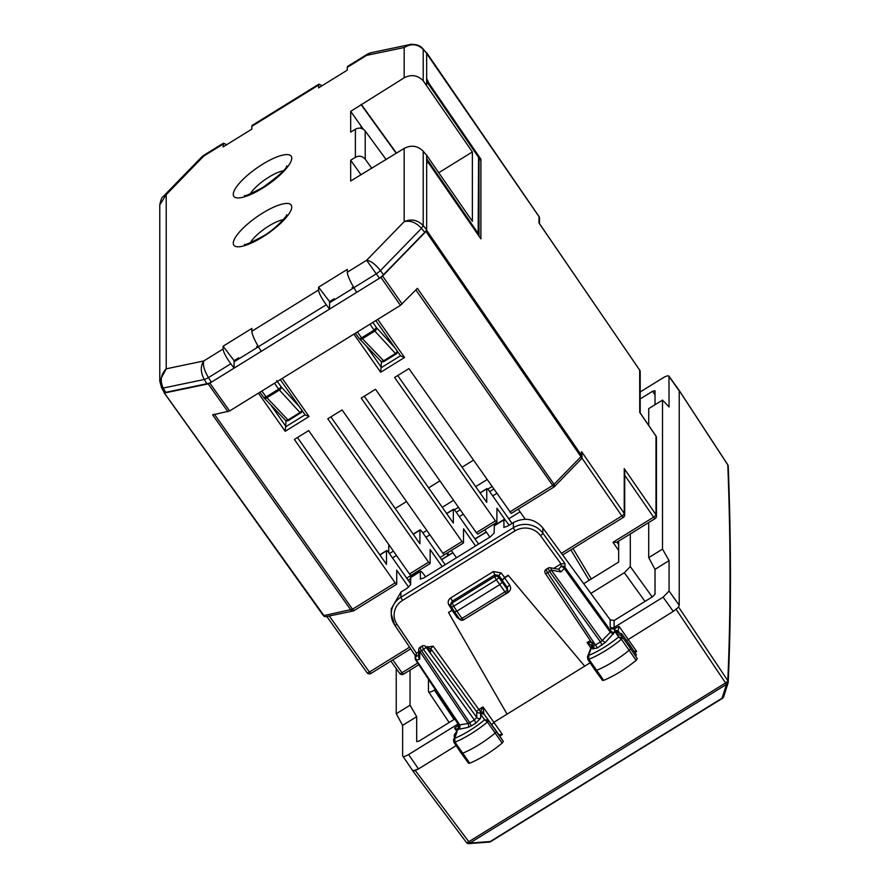 <?xml version="1.0" encoding="UTF-8"?>
<svg xmlns="http://www.w3.org/2000/svg" width="888" height="888" viewBox="0 0 888 888"><rect width="100%" height="100%" fill="white"/><g stroke="black" fill="none" stroke-linecap="round" stroke-linejoin="round"><path stroke-width="1.33" d="M678.632 390.076L669.075 376.556C668.731 375.291 666.733 375.713 663.114 377.8L640.193 391.974M626.628 640.525L673.259 611.388L678.632 607.092L673.259 611.388L663.114 597.169L669.075 591.042L669.075 560.639L662.515 549.106L662.515 400.088L669.075 406.959L668.964 376.146L679.109 390.365M640.193 398.934L652.636 391.242L655.022 390.742L655.022 404.728M678.632 606.693L679.22 605.261L679.22 390.776M662.515 400.088L648.717 408.624L648.717 425.419M553.735 568.387L561.061 563.869L564.99 563.614L564.99 567.343A2.853 0.755 144.2 0 1 564.269 568.453L610.3 632.234L610.988 627.849L610.178 626.75L610.178 619.802L614.108 620.512L652.636 596.692L655.022 594.239L655.022 569.33L648.717 557.642L648.717 522.544M663.114 597.169L614.108 627.472L614.108 620.512M669.075 560.639L655.022 569.33M662.515 549.106L648.717 557.642M456.132 745.631L418.481 768.919L413.109 770.862L412.509 770.162M455.078 718.847L419.081 741.091L416.694 741.591L416.694 716.683L402.63 725.374L402.63 755.788C402.986 757.053 404.972 756.632 408.602 754.545L418.481 768.919L413.164 771.428L466.389 842.446A2.853 0.877 143.1 0 1 466.322 842.268M402.63 725.374L396.237 713.752L396.237 668.575M416.694 716.683L410.045 705.216L410.045 670.118M610.178 626.75A2.853 2.686 180 0 0 614.108 627.472M610.988 627.849A2.853 2.686 180 0 0 614.851 628.615L619.058 626.373L618.092 630.869L614.563 630.114L614.851 628.615M503.751 527.339L507.259 526.34L513.364 522.566C524.764 516.883 534.587 518.659 542.834 527.905L610.178 619.802M402.63 755.788L412.62 770.562M458.286 723.642A2.853 2.686 180 0 1 457.609 724.242L408.602 754.545M410.045 705.216L396.237 713.752M561.061 563.869L561.061 566.622A2.853 2.686 180 0 1 564.99 567.343L610.988 631.102A2.853 2.686 180 0 0 614.918 631.823L614.563 630.114M503.962 527.483L503.851 519.58M420.224 578.987L423.731 577.988L490.553 536.674L494.139 532.989L494.305 525.485L503.862 519.569M420.435 579.131L420.324 571.228L410.756 577.133L410.6 584.637L407.026 588.322L400.91 592.096L400.91 597.224A21.423 20.135 180 0 0 391.264 614.052A21.423 20.135 180 0 0 394.594 624.819A2.853 0.821 -34 0 0 394.638 624.974A2.853 0.821 -34 0 0 397.003 624.364L416.472 653.257L418.659 651.914M509.146 525.174L507.314 522.699C505.083 519.813 503.873 518.925 503.685 520.046L494.139 525.951M425.618 576.823L423.776 574.347C421.545 571.461 420.335 570.573 420.146 571.694L410.6 577.6M463.858 619.646L508.047 592.507C510.767 590.453 511.31 587.978 509.69 585.092L504.595 577.855L502.208 580.308L504.595 577.478L508.169 575.269L584.681 666.155L508.169 575.269M590.12 662.792L494.105 722.155L491.763 724.775M426.284 647.197L433.144 646.164L480.408 711.665L483.017 706.915L479.087 709.346A2.853 0.81 144 0 0 476.734 711.843A2.853 2.686 180 0 0 480.264 712.775L480.408 711.665L483.694 712.276L483.017 706.915L502.397 734.487L499.755 736.119M460.195 619.702L457.176 617.56L452.092 610.311L448.507 612.531L453.002 609.457M448.507 612.531L507.059 714.152M504.595 577.855L508.169 575.635M634.043 651.215L636.652 651.47L634.931 652.536M459.052 724.786A2.853 2.686 180 0 1 458.43 725.33L454.567 728.071L458.219 729.725M498.534 734.72L502.397 734.487M583.705 583.671L618.647 562.071L618.647 541.136M428.46 679.054L428.46 691.386C428.815 692.651 430.802 692.229 434.421 690.143L454.046 719.48M630.302 533.932L630.302 566.588L624.331 572.716L590.853 593.417M435.453 689.499L434.421 690.143M415.151 655.422L394.638 624.974L391.264 614.052L391.264 608.857L400.91 592.096M619.147 632.323L618.092 630.869L618.803 631.945L614.918 631.379L616.205 633.344L617.016 632.789L621.589 633.599L629.481 644.444L628.87 646.12L621.001 635.297L621.589 633.599M591.774 645.62L587.123 642.546L590.842 648.062M591.663 645.52L592.363 642.446L587.123 642.546L590.276 640.603M416.472 653.257L415.595 655.988M430.036 650.882L430.736 651.736L430.736 648.573L433.144 646.164M453.513 739.76L453.846 742.235A2.609 0.744 -35 0 0 453.846 742.246A2.609 0.744 -35 0 0 455.011 742.157L454.678 738.35L453.546 739.682L456.399 733.588L454.678 738.35A39.749 11.355 145 0 0 484.648 719.757L487.423 722.044A2.609 0.744 -35 0 0 488.567 720.368L484.648 719.757L480.663 714.285L480.319 713.142L483.849 713.885L483.694 712.276M452.092 610.311L453.191 609.745M452.081 609.945L448.995 605.183A2.853 0.833 147.1 0 1 450.904 604.451M451.026 603.163L452.303 601.165L450.727 597.89L493.351 571.539L501.154 572.927L498.823 575.457L498.634 577.366A2.853 2.72 -174.3 0 0 494.738 576.623L496.281 579.853A2.853 0.755 -36.8 0 0 498.634 577.366L502.208 582.14L502.208 580.308L507.314 587.567A2.853 0.844 144.9 0 1 509.69 585.092M493.351 571.539L494.916 574.814L494.738 576.623L452.136 602.974L452.303 601.165L494.916 574.814L498.823 575.457L502.208 579.931M458.43 725.33L458.696 726.484L456.243 732.234M459.362 725.196A2.853 2.686 0 0 1 459.651 726.373L459.651 726.373A2.853 2.686 0 0 1 458.375 728.615L457.253 729.437M458.696 726.484L456.543 731.99C454.134 734.354 453.546 736.174 454.778 737.44M602.541 680.075L603.685 680.352C614.474 675.835 625.285 669.164 636.119 660.361L637.284 658.663L628.87 646.12L620.99 635.286L616.883 634.376L618.603 636.996L622.521 637.617L621.356 639.293A42.613 12.177 145 0 1 588.944 659.273L587.812 659.007M603.685 680.352L588.944 659.273L588.633 655.466A39.749 11.355 145 0 0 618.603 636.996L621.356 639.293L629.137 650.282A42.857 12.243 145 0 1 596.536 670.373A2.853 0.821 145 0 1 595.293 670.473A2.853 0.821 145 0 1 595.282 670.473L602.541 680.441M592.94 643.511L588.633 655.466L587.512 656.743L591.519 646.286A2.853 2.52 21 0 1 592.618 645.065L592.618 648.95A2.853 2.686 180 0 0 593.905 646.697L593.905 646.697A2.853 2.686 180 0 0 593.617 645.52M595.282 670.473L587.801 659.351L587.479 656.843M546.808 569.708C545.698 568.964 545.976 569.963 547.641 572.693A2.853 0.777 146.2 0 1 545.299 573.348A2.853 2.853 0 0 1 546.153 569.33L548.129 568.109L549.605 571.472L600.443 641.924L595.848 644.766L593.462 645.265L593.905 646.697M601.986 645.11L600.443 641.924L602.142 640.614L551.282 570.129L560.905 571.916L558.807 569.33L550.16 567.732A2.853 1.598 100.5 0 1 551.282 570.129A2.853 0.755 144.2 0 1 549.605 571.472L547.641 572.693L597.391 647.951L605.361 642.446L614.918 631.823M591.53 646.286L592.507 643.922M420.712 647.674C419.791 647.408 420.068 648.407 421.545 650.66A2.853 0.777 146.2 0 1 419.846 651.404L419.647 659.251L418.537 656.843L418.714 649.65A2.853 2.131 1.5 0 0 419.846 651.404L468.076 723.509L459.218 724.941L459.929 725.207L459.773 729.137L458.375 728.615M430.158 651.004L425.541 646.464A2.853 2.142 134.4 0 1 425.896 646.986L430.736 651.736M480.319 713.142L483.782 713.708M637.284 658.663L630.402 648.451A2.853 0.821 145 0 1 629.137 650.282L636.119 660.361M468.587 763.325L461.338 753.357A2.853 0.821 -35 0 0 462.604 753.257A42.857 12.243 -35 0 0 495.204 733.033A2.853 0.821 -35 0 0 496.448 731.201L503.33 741.425L502.186 743.112C491.397 751.925 480.586 758.63 469.752 763.225L468.587 762.981M499.822 584.593L502.208 582.14L507.314 589.421L507.314 587.567L507.781 590.897A2.853 2.686 0 0 0 507.314 589.421A2.853 0.821 -35 0 1 504.928 591.874L499.822 584.593L456.865 611.155L453.679 606.193L496.281 579.853L499.822 584.593M418.714 649.65A2.853 2.853 0 0 1 420.068 647.297L422.033 646.076L423.509 649.439A2.853 0.755 -35.8 0 0 425.896 646.986L476.734 717.437L474.347 719.89L475.89 723.076L480.663 718.17A2.853 2.686 0 0 1 476.734 717.437L476.734 711.843L430.736 648.573L426.806 647.851L427.439 646.475M480.663 718.17L480.663 714.285A2.853 2.742 -36.1 0 1 484.537 714.851L503.33 741.425M454.523 611.81L459.629 619.103A2.853 0.821 145 0 0 461.96 618.437L463.469 619.891L506.426 593.328L504.928 591.874L461.96 618.437L456.865 611.155L454.512 611.799L451.304 606.804A2.853 0.788 -32.8 0 0 453.679 606.193L452.136 602.974A2.853 2.72 -174.8 0 0 451.259 606.659A2.853 0.788 -32.8 0 0 451.304 606.804A2.853 2.853 0 0 1 450.86 605.005L451.026 603.141M475.89 723.076L471.295 725.918L469.752 722.732L468.076 723.509A2.853 2.276 -101.8 0 1 467.921 727.427L459.773 729.137M629.481 644.444L636.363 654.667L635.753 656.332M488.6 841.891L490.609 841.658A2.853 2.853 0 0 1 489.321 842.079L468.908 843.6A2.853 2.853 0 0 1 467.033 843.067A2.853 2.498 125.7 0 1 467.021 843.056A2.853 2.498 125.7 0 0 469.841 843.045L490.243 841.524L722.055 698.201L726.506 684.348L469.841 843.045M722.488 698.168L723.642 696.769L728.093 682.928A2.853 2.853 0 0 0 728.227 682.173L728.227 682.173A2.853 2.708 -177.5 0 0 727.794 680.63L727.772 680.619A2.853 0.899 146.2 0 1 725.385 683.061L468.709 841.769A2.853 0.877 143.1 0 1 466.389 842.446A2.853 2.853 0 0 0 466.999 843.045A2.853 2.498 125.7 0 1 466.489 842.523M727.616 464.624A2.853 0.755 146.8 0 1 727.738 464.713A2.853 0.755 146.8 0 1 727.772 464.868L728.149 466.933M728.027 465.345A2.853 1.376 155.5 0 0 727.971 465.157A2.853 1.376 155.5 0 0 727.794 464.924C730.769 541.325 730.769 613.231 727.794 680.63A2.853 2.52 -50.3 0 1 726.506 684.348L728.093 682.928M258.408 393.162L285.203 431.279L286.003 421.212L286.702 420.779M285.203 431.279L309.068 416.528L305.183 414.985L280.319 379.62M285.037 419.835L286.003 421.212M353.879 334.132L380.675 372.25L381.474 362.182L382.173 361.76M380.675 372.25L404.54 357.498L400.655 355.955L375.791 320.59M380.508 360.806L381.474 362.182M618.647 550.471L612.998 542.279L616.738 542.313M655.832 435.919A2.853 0.799 145.6 0 1 655.966 436.019A2.853 2.853 0 0 1 656.465 437.629L656.465 437.629A2.853 2.686 180 0 0 656.01 436.175L656.01 514.707A2.853 2.686 180 0 1 656.465 516.161A2.853 2.686 180 0 0 656.465 516.161A2.853 2.686 180 0 1 655.178 518.403M214.341 414.163L352.525 609.212L323.954 615.584L164.125 392.674L209.857 383.117L380.919 277.356L426.662 230.347L581.629 455.577A2.853 2.686 -0 0 1 581.474 458.696M323.954 615.584L323.254 615.329L323.954 615.584A2.853 2.276 78.2 0 0 326.218 616.627L353.091 611.011A2.853 2.276 78.2 0 1 350.838 609.967L212.654 414.918L229.604 410.978L400.444 305.35L417.382 288.345L554.045 484.326L580.93 456.698A2.853 1.521 44.2 0 1 581.274 459.029A2.853 2.853 0 0 0 582.084 457.031L581.629 451.703L580.93 456.698L425.963 231.468M426.617 52.67L538.972 216.472A2.853 2.853 0 0 1 539.471 218.093A2.853 2.686 -0 0 0 539.016 216.639L425.963 52.57L426.662 52.825L426.662 78.521L428.96 83.339L480.896 159.218L480.896 238.861L428.96 163.547L426.662 161.66L426.662 230.347M640.137 412.987L656.01 436.175A2.853 0.799 145.6 0 0 655.966 436.019L639.993 412.676M353.868 610.644A2.853 2.276 78.2 0 1 353.091 611.011A2.853 2.853 0 0 0 354.012 610.644L352.525 609.212L395.16 582.85L294.372 439.449L308.691 430.591L409.479 573.992L428.571 562.193L327.783 418.792L342.102 409.934L442.901 553.335L444.389 554.767L463.481 542.968L463.547 528.871L475.557 545.942M442.901 553.335L461.993 541.536L361.194 398.124L375.513 389.277L476.312 532.678L477.8 534.11L496.892 522.299L496.958 508.202L506.027 521.101M476.312 532.678L495.404 520.868L394.605 377.467L408.924 368.609L511.211 513.453L553.857 487.09A2.853 2.853 0 0 0 554.401 486.646L581.274 459.029M395.16 582.85L396.714 584.093L396.714 570.185L408.647 587.157M428.571 562.193L430.136 563.436L430.136 549.528L442.135 566.611M409.479 573.992L410.966 575.424L430.07 563.625M461.993 541.536L463.481 542.968M495.404 520.868L496.892 522.299M539.416 223.643L639.737 370.218A2.853 2.686 -0 0 1 640.193 371.672A2.853 2.853 0 0 0 639.693 370.063L639.737 412.398M491.874 486.624L487.778 489.144M458.463 507.281L454.367 509.812M486.968 479.653L475.679 486.635M453.557 500.31L442.268 507.292M570.851 549.839L589.155 580.297M573.004 548.507L591.308 578.976M624.697 470.762L624.242 468.642L656.01 514.707A2.853 0.844 -34.6 0 1 653.624 517.16L655.111 518.592A2.853 2.853 0 0 0 656.465 516.172L656.465 437.629M624.697 470.629L624.697 514.951A2.853 2.686 180 0 0 624.697 514.94A2.853 2.686 180 0 1 623.409 517.193L621.855 515.95A2.853 0.844 145.4 0 0 624.242 513.497L624.242 468.642M370.962 673.282L369.408 672.038L409.601 647.186M525.252 519.236L518.17 509.146M489.876 537.096L484.759 529.814M456.454 557.753L451.337 550.471M418.703 572.227L417.926 571.128M297.458 437.529L386.513 564.391L386.513 550.871A4.285 0.81 -121.7 0 1 386.613 550.593A4.285 0.81 -121.7 0 1 388.855 552.747L410.6 583.727M397.702 375.557L486.757 502.408L486.757 488.888A4.285 0.81 -121.7 0 1 486.857 488.611A4.285 0.81 -121.7 0 1 489.099 490.764L512.01 523.409M364.291 396.215L453.335 523.065L453.335 509.546A4.285 0.81 -121.7 0 1 453.446 509.268A4.285 0.81 -121.7 0 1 455.677 511.433L478.588 544.067M330.88 416.872L419.924 543.722L419.924 530.214A4.285 0.81 -121.7 0 1 420.024 529.925A4.285 0.81 -121.7 0 1 422.266 532.09L445.177 564.724M353.912 287.734L329.559 302.786M258.452 346.764L234.099 361.816M479.043 160.362L480.896 159.218M462.049 467.21L473.326 460.239M395.216 508.535L406.504 501.554M428.638 487.867L439.915 480.896M388.755 544.511L388.755 552.614M440.093 557.486L447.485 552.913L447.485 555.888M406.682 578.144L417.959 571.173M448.951 554.978L447.485 552.913M520.046 511.832L508.769 518.803M347.286 67.322L347.608 66.4L367.665 53.99L366.611 55.367L347.286 67.322L347.286 70.119L318.548 87.901L318.914 84.138L322.133 85.681M367.721 53.957L370.762 52.769L366.611 55.367L404.162 47.53L409.823 44.6C408.258 44.367 418.903 43.068 423.043 48.929L423.21 49.406C417.571 43.923 411.222 43.301 404.162 47.53L404.162 77.811C411.299 74.159 417.649 75.147 423.21 80.775L423.21 49.406L426.506 52.98M318.548 85.093L251.826 126.34L252.137 125.43L318.914 84.138M438.739 172.738L472.372 151.937L472.372 221.323L426.662 155.278L426.662 229.748L424.919 232.545L421.478 228.383L423.21 225.585C417.571 219.891 411.222 218.592 404.162 221.689L404.162 148.418L350.682 180.986L350.682 160.217L355.389 157.309L355.389 129.226L350.682 132.134L350.682 111.366L363.37 129.282M404.162 77.811L350.682 111.366M251.826 126.34L251.826 129.149L223.077 146.92L223.443 143.168L226.662 144.711M234.099 360.628L234.099 368.132L230.813 363.78C226.063 357.231 223.487 352.314 223.077 349.028L223.077 346.22L234.099 360.628L238.683 357.797L239.261 358.63M424.919 232.545L383.649 274.958L379.442 278.266L366.611 260.284L347.286 272.228L347.286 269.419L318.548 287.19L318.548 289.999L251.826 331.257L251.826 328.449L223.077 346.22M355.389 157.309C359.185 155.422 362.459 156.044 365.212 159.174L371.861 168.387M355.389 129.226C359.185 127.328 362.459 127.928 365.212 131.002L386.136 159.562M404.162 148.418C411.299 144.766 417.649 145.699 423.21 151.226L426.662 155.278M421.478 228.383C416.006 222.411 410.234 220.18 404.162 221.689L366.611 260.284C370.718 260.795 375.324 264.213 380.441 270.551L421.478 228.383M472.372 151.937L423.21 80.775M426.662 84.893L426.662 53.435M379.442 278.266L356.687 292.341L353.89 287.679C349.839 280.708 347.641 275.558 347.286 272.228M352.669 288.5L352.103 287.668L353.402 286.857M251.826 331.257C252.17 334.587 254.368 339.738 258.419 346.709L261.216 351.371L329.559 309.102L329.559 301.598L334.143 298.768L334.721 299.6M257.198 347.53L256.632 346.697L257.931 345.887M234.099 368.132L211.333 382.206L208.458 377.6C204.273 370.618 202.708 365.068 203.752 360.972C200.333 366.134 200.499 372.305 204.262 379.487A7.137 1.499 -31.9 0 0 208.458 377.6L230.813 363.78M164.125 392.074L165.867 392.718L207.137 384.093L211.333 382.206M361.028 128.305L361.028 125.963M353.89 287.679L376.235 273.859A7.137 1.399 -36.1 0 0 380.441 270.551L383.649 274.958M329.559 309.102L326.285 304.751L258.419 346.709M318.548 289.999C318.947 293.295 321.534 298.213 326.285 304.751M318.548 287.19L329.559 301.598M359.163 338.317A2.853 0.91 -35.9 0 0 359.229 338.495A2.853 0.91 -35.9 0 0 361.594 337.873L357.342 332.001M369.974 324.187L374.126 330.125L376.468 327.617L372.838 322.411M203.374 155.567L203.752 156.066L201.965 156.71L203.374 155.567L223.443 143.168M163.126 196.614L166.211 194.65L203.752 156.066L223.077 144.122M164.191 392.396L161.561 387.734L159.773 380.974L159.773 204.939L166.211 194.65L166.211 368.82L203.752 360.972L223.077 349.028M159.773 380.874L166.211 368.82C160.817 374.392 159.829 380.808 163.226 388.056L204.262 379.487L207.137 384.093M161.483 387.412L163.226 388.056L165.867 392.718M263.825 397.591A2.853 2.042 -43.7 0 0 264.002 397.824L285.148 419.946A2.853 2.853 0 0 0 288.711 420.401L300.755 412.809A2.853 2.686 180 0 0 302.042 410.511L302.042 410.567A2.853 2.853 0 0 1 300.688 412.998L299.966 412.531L288.001 419.935L288.778 420.213M276.779 380.586L280.997 386.646A2.853 0.91 145.1 0 1 278.654 389.155L299.966 412.531A2.853 2.054 137.5 0 0 301.698 410.023M261.871 391.031L266.123 396.903L263.758 397.524A2.853 2.853 0 0 0 264.002 397.824A2.853 2.042 -43.7 0 0 266.855 397.813L279.387 390.065A2.853 2.054 137.5 0 0 280.997 386.646L299.312 406.626M478.41 157.109A2.853 0.799 145.6 0 1 478.543 157.198A2.853 2.853 0 0 1 479.043 158.819L479.043 158.819A2.853 2.686 180 0 0 478.577 157.365L478.133 234.854M361.25 104.34L396.481 153.158M361.25 104.828L396.237 153.313M350.682 160.217L361.028 174.825M361.028 127.195L362.004 128.594M655.022 394.816L652.636 391.242M669.075 591.042L679.22 605.261M619.058 626.373L636.652 651.47M457.609 724.242L457.609 722.632M513.364 522.566L513.364 527.694A21.423 20.135 0 0 1 542.834 533.155L564.99 563.614M561.016 563.891L540.481 535.653A2.853 0.81 144 0 0 542.834 533.155L542.834 527.905M540.481 535.653A18.57 17.449 180 0 0 514.94 530.913L513.364 527.694L400.91 597.224L402.486 600.443A18.57 17.449 180 0 0 397.003 624.364M514.94 530.913L402.486 600.443M448.995 605.183C447.497 602.319 448.074 599.888 450.727 597.89M504.595 577.478L501.154 572.927M454.567 728.071L456.632 731.146M616.883 634.376L616.205 633.344M592.618 648.95L597.391 647.951M605.361 642.446L602.142 640.614L610.3 632.234L613.519 634.076M624.331 572.716L645.021 601.398M630.302 566.588L652.214 596.958M558.474 569.275L561.061 566.622A2.853 1.521 -135.8 0 1 564.269 568.453L560.905 571.916M418.559 655.599L416.439 656.043L416.439 653.279M508.047 592.507L507.603 591.908M457.176 617.56L458.175 617.027M592.074 644.732L592.407 643.778M419.647 659.251L416.283 659.962A2.853 0.777 146.2 0 1 415.628 659.873A2.853 0.777 146.2 0 1 415.595 659.717A2.853 2.686 0 0 1 416.439 656.043A2.853 2.276 -101.8 0 0 416.283 659.962L459.929 725.207M456.399 733.588L457.076 731.734M471.295 725.918L467.921 727.427M502.186 743.112L487.423 722.044A42.613 12.177 145 0 1 455.011 742.157L469.752 763.225M593.506 645.421L545.299 573.348A2.853 0.777 146.2 0 1 545.254 573.193M421.545 650.66L423.509 649.439L474.347 719.89L469.752 722.732L421.545 650.66M463.469 619.891A2.853 2.853 0 0 1 459.629 619.103A2.853 0.821 145 0 1 459.573 618.936M679.187 390.542L727.772 464.868A2.853 1.376 155.5 0 1 727.949 465.101L727.971 465.157A2.853 2.853 0 0 1 728.227 466.222C731.201 542.701 731.201 614.685 728.227 682.173A2.853 2.708 -177.5 0 1 728.149 682.683M678.632 607.092L727.772 680.619A2.853 2.52 129.7 0 1 726.484 684.326L676.245 609.545M415.495 770.762L469.808 843.034A2.853 2.498 125.7 0 1 466.999 843.045L467.033 843.067M727.96 465.123A2.853 1.376 155.5 0 0 727.949 465.101A2.853 2.853 0 0 0 727.738 464.713L678.587 389.532M270.773 404.906L286.003 426.573L305.05 414.796M282.284 378.41L309.068 416.528M366.245 345.876L381.474 367.543L400.521 355.766M377.744 319.38L404.54 357.498M616.994 542.168L618.647 544.555M612.998 542.279L653.624 517.16L624.697 475.213M382.606 276.024L402.131 304.018M415.862 289.91L553.857 487.09M554.401 486.646A2.853 1.521 44.2 0 0 554.045 484.326A2.853 0.844 145.1 0 1 552.358 485.658L509.723 512.021M380.919 277.356L400.444 305.35M392.84 659.906L402.02 672.727L417.726 663.014M390.887 661.105L399.689 673.393A2.853 0.833 144.4 0 0 402.02 672.727L403.507 674.159L418.847 664.679M403.518 674.159A2.853 2.853 0 0 1 399.689 673.393A2.853 0.833 144.4 0 1 399.633 673.226M209.857 383.117L229.604 410.978M208.169 383.871L227.916 411.732M539.016 216.639L539.016 223.055M639.56 369.963L539.271 223.321M562.637 554.922L623.343 517.382A2.853 2.853 0 0 0 624.697 514.94A2.853 2.686 180 0 0 624.242 513.497L581.629 451.703M367.022 672.538A2.853 0.833 -35.6 0 0 367.066 672.704A2.853 0.833 -35.6 0 0 369.408 672.038L329.259 615.995M561.449 553.302L621.855 515.95L581.906 458.019M428.282 83.761L428.96 83.339M493.628 489.122L489.665 491.575M460.217 509.79L456.254 512.243M426.806 530.447L422.832 532.9M393.395 551.104L389.421 553.557M496.703 493.484L492.729 495.948M463.281 514.152L459.318 516.605M429.87 534.809L425.896 537.262M396.459 555.466L392.485 557.919M486.346 532.079L475.069 539.049M452.936 552.736L441.658 559.706M410.6 578.909L408.247 580.364M419.924 530.214L413.309 534.299M453.335 509.546L446.72 513.641M486.757 488.888L480.131 492.984M386.513 550.871L379.898 554.956M262.504 213.153A34.998 10.001 145 0 1 291.741 207.048A34.998 10.001 145 0 1 262.504 237.096A34.998 10.001 145 0 1 233.267 243.201A34.998 10.001 145 0 1 262.504 213.153M262.504 164.291A34.998 10.001 145 0 1 291.741 158.186A34.998 10.001 145 0 1 262.504 188.234A34.998 10.001 145 0 1 233.267 194.339A34.998 10.001 145 0 1 262.504 164.291M250.305 193.884A23.565 6.738 145 0 1 268.787 177.178A23.565 6.738 145 0 1 283.239 170.829M250.305 242.735A23.565 6.738 145 0 1 268.787 226.029A23.565 6.738 145 0 1 283.239 219.68M365.212 159.174L365.212 131.002M426.662 229.748L423.21 225.585L423.21 151.226M396.226 353.779L395.438 353.513L383.461 360.916A2.853 2.042 136.3 0 1 380.608 360.916A2.853 2.853 0 0 0 384.182 361.372L361.594 337.873L374.126 330.125L374.858 331.035A2.853 2.054 -42.5 0 0 376.468 327.617L394.783 347.608M355.389 333.2L359.229 338.495A2.853 2.853 0 0 0 359.474 338.794A2.853 2.042 136.3 0 0 362.326 338.783L374.858 331.035L395.438 353.513A2.853 2.054 -42.5 0 0 397.158 350.993M380.608 360.916L359.474 338.794A2.853 2.042 136.3 0 1 359.296 338.561M285.148 419.946A2.853 2.042 -43.7 0 0 288.001 419.935L266.123 396.903L278.654 389.155L274.514 383.216M426.662 158.686L478.577 233.988A2.853 2.686 180 0 1 478.965 236.053A2.853 2.853 0 0 0 479.043 235.442L479.043 158.819M426.662 81.496L478.577 157.365A2.853 0.799 145.6 0 0 478.543 157.198L426.662 81.396M428.56 691.763L449.128 722.521M459.651 726.373L415.628 659.873A2.853 2.853 0 0 1 415.151 658.285L415.151 655.078M550.16 567.732A2.853 2.853 0 0 0 548.129 568.109M425.552 646.475A2.853 2.853 0 0 0 422.011 646.087M484.537 714.851L496.448 731.201M506.426 593.328A2.853 2.853 0 0 0 507.781 590.897M453.846 742.246L461.338 753.357M723.642 696.769A2.853 2.853 0 0 1 722.421 698.323L490.609 841.658M616.738 542.324L655.111 518.592M354.012 610.644L396.647 584.282M164.169 392.84L323.31 615.495A2.853 2.853 0 0 0 326.218 616.627M539.471 218.093L539.471 223.621M640.193 371.672L640.193 412.976M326.806 616.505L367.066 672.704A2.853 2.853 0 0 0 370.895 673.47L410.722 648.851M486.236 531.923L474.958 538.894M452.825 552.58L441.547 559.551M410.6 578.687L408.136 580.219M486.857 488.611L480.031 492.829M453.446 509.268L446.62 513.486M420.024 529.925L413.198 534.154M386.613 550.593L379.786 554.811M286.769 165.834L286.757 165.845C286.868 168.631 278.865 175.846 262.781 187.49C250.327 194.05 244.2 196.714 244.411 195.493M286.769 214.685C287.29 215.962 274.07 230.236 262.781 236.341C250.327 242.912 244.2 245.576 244.411 244.344M409.723 44.622L370.707 52.781M426.484 52.947L423.043 48.929M397.513 351.537A2.853 2.853 0 0 1 396.159 353.968L384.182 361.372M201.965 156.71L163.237 196.514C162.049 196.714 160.894 199.523 159.773 204.939M259.929 392.23L263.758 397.524"/></g></svg>
